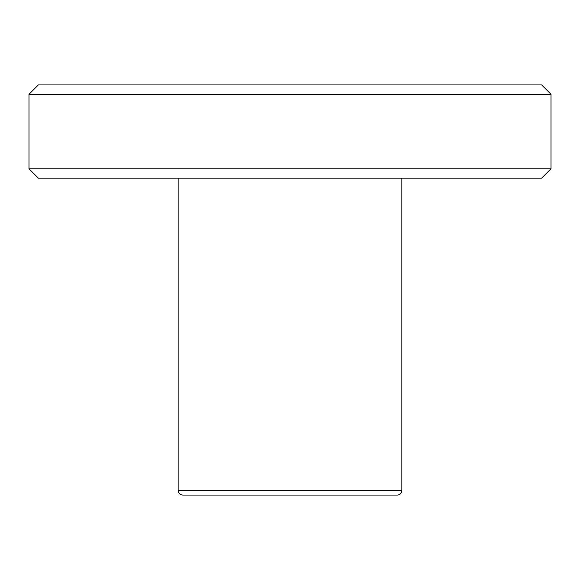 <?xml version="1.0" encoding="UTF-8"?>
<svg xmlns="http://www.w3.org/2000/svg" width="580" height="580" viewBox="0 0 580 580"><rect width="100%" height="100%" fill="white"/><g stroke="black" fill="none" stroke-linecap="round" stroke-linejoin="round"><path stroke-width="0.87" d="M401.86 490.412A4.662 4.662 0 0 1 397.199 495.073L182.801 495.073C179.945 494.769 178.393 493.217 178.14 490.412L401.86 490.412L401.86 178.14M541.676 84.927L38.323 84.927L29 94.25L551 94.25L541.676 84.927M551 94.25L551 168.823L29 168.823L29 94.25M551 168.823L541.676 178.14L38.323 178.14L29 168.823M178.14 178.14L178.14 490.412"/></g></svg>
